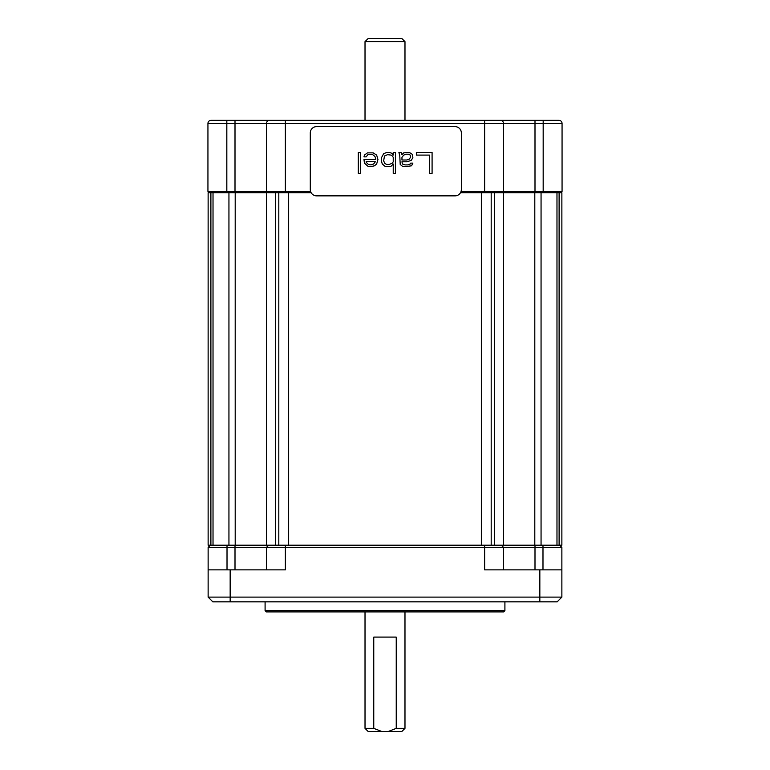 <?xml version="1.0" encoding="UTF-8"?>
<svg xmlns="http://www.w3.org/2000/svg" width="770" height="770" viewBox="0 0 770 770"><rect width="100%" height="100%" fill="white"/><g stroke="black" fill="none" stroke-linecap="round" stroke-linejoin="round"><path stroke-width="1.16" d="M559.107 545.189L559.107 192.712L561.869 192.712L561.869 545.189L208.131 545.189L208.131 192.712L210.893 192.712L210.893 545.189M541.06 545.189L541.06 192.712L556.979 192.712L556.979 545.189M541.06 192.712L534.803 192.712L534.803 545.189M494.6 545.189L494.6 192.712L534.803 192.712M460.508 192.712L491.193 192.712L491.193 545.189M278.807 545.189L278.807 192.712L311.128 192.712M213.02 545.189L213.02 192.712L266.67 192.712L266.67 545.189M503.33 545.189L503.33 192.712M227.015 545.189L227.015 547.393L208.131 547.393L210.335 545.189L208.131 547.393L208.131 569.867L285.362 569.867L285.362 547.393L561.869 547.393L561.869 597.116L208.131 597.116L208.131 569.867M559.665 545.189L561.869 547.393M484.638 545.189L484.638 569.867L561.869 569.867M208.131 597.116L212.847 601.842L230.163 601.842L230.163 569.867M561.869 597.116L557.153 601.842L230.163 601.842M501.318 545.189L503.522 547.393L503.522 569.867L503.522 547.393L501.318 545.189M268.682 545.189L266.478 547.393L285.362 547.393L285.362 545.189M266.478 547.393L266.478 569.867L266.478 547.393L235.004 547.393L235.004 569.867M227.015 569.867L227.015 547.393L235.004 547.393L235.004 545.189M504.908 610.649L265.092 610.649L266.353 611.909L503.647 611.909L504.908 610.649L504.908 601.842M404.981 120.014L404.981 41.647L401.834 38.5L368.166 38.5L365.019 41.647L404.981 41.647M365.019 120.014L365.019 41.647M365.019 611.909L365.019 728.353L373.758 728.353L381.756 731.5L368.166 731.5L365.019 728.353M404.981 611.909L404.981 728.353L396.242 728.353L388.244 731.5L401.834 731.5L404.981 728.353M396.242 728.353L396.242 637.088L373.758 637.088L373.758 728.353M381.756 731.5L388.244 731.5M310.579 191.451L207.939 191.451L207.939 123.47A3.147 3.147 0 0 1 211.086 120.322L558.914 120.322A3.147 3.147 0 0 1 562.062 123.47L562.062 191.451L461.057 191.451M266.478 191.451L267.739 192.712L285.362 192.712L285.362 120.322L269.625 120.322A3.147 3.147 0 0 0 266.478 123.47L266.478 191.451L266.478 123.47L503.522 123.47L503.522 191.451L503.522 123.47L562.062 123.47M207.939 191.451L209.199 192.712L226.823 192.712L226.823 123.47L266.478 123.47A3.147 3.147 0 0 1 269.625 120.322M484.638 120.322L484.638 192.712L502.261 192.712L503.522 191.451M543.177 120.322L543.177 192.712L560.801 192.712L562.062 191.451M500.375 120.322A3.147 3.147 0 0 1 503.522 123.47M455.051 195.859A6.295 6.295 0 0 0 461.346 189.564L461.346 132.912A6.295 6.295 0 0 0 455.051 126.617L316.586 126.617A6.295 6.295 0 0 0 310.291 132.912L310.291 189.564A6.295 6.295 0 0 0 316.586 195.859L455.051 195.859M432.086 173.375L432.086 152.422L416.368 152.422L416.368 155.097L429.467 155.097L429.467 173.375L432.086 173.375M398.908 152.422L399.784 155.992L400.217 164.462L402.402 166.243L405.02 166.686L411.565 165.8L412.874 163.124L410.689 163.124L410.256 164.01L407.638 164.905L405.02 164.905L402.402 164.01L401.959 161.787L406.762 161.787L411.132 160.449L412.874 157.773L412.441 154.655L411.132 153.317L408.514 152.422L403.711 152.864L401.959 154.655L401.093 152.422L398.908 152.422M382.315 164.01L384.942 166.243L386.684 166.686L391.054 166.243L393.229 164.01L393.229 173.375L395.414 173.375L395.414 152.422L393.229 152.422L393.229 155.097L391.92 153.317L389.302 152.422L386.684 152.422L383.624 153.759L381.448 157.773L381.448 161.344L382.315 164.01M377.954 159.554L376.646 155.097L373.152 152.864L367.473 152.864L364.422 155.097L363.989 156.878L366.164 156.878L367.916 154.655L372.719 154.655L374.894 156.435L375.77 158.668L375.77 159.554L363.989 159.554L364.422 163.124L367.916 166.243L370.534 166.686L374.461 165.8L376.646 164.01L377.954 159.554M358.31 152.422L358.31 173.375L360.495 173.375L360.495 152.422L358.31 152.422M401.959 160.006L401.959 157.33L403.711 155.097L405.896 154.202L408.514 154.202L410.256 155.097L410.689 156.878L409.38 159.111L406.762 160.006L401.959 160.006M392.363 155.992L393.229 157.33L393.229 161.787L392.363 163.124L389.302 164.462L386.684 164.462L384.942 163.567L383.624 160.892L384.5 155.992L387.56 154.655L391.054 155.097L392.363 155.992M375.337 161.787L373.585 164.01L370.967 164.905L368.349 164.462L366.164 162.229L366.164 161.344L375.337 161.787M341.755 120.322L436.176 120.322M481.356 545.189L481.356 192.712M288.644 545.189L288.644 192.712M275.4 545.189L275.4 192.712M235.197 192.712L235.197 545.189M228.94 545.189L228.94 192.712M539.837 601.842L539.837 569.867M534.996 545.189L534.996 569.867M542.985 545.189L542.985 569.867M534.996 192.712L534.996 120.322M235.004 192.712L235.004 120.322M211.086 120.322A3.147 3.147 0 0 0 207.939 123.47L226.823 123.47L226.823 120.322M265.092 601.842L265.092 610.649"/></g></svg>
